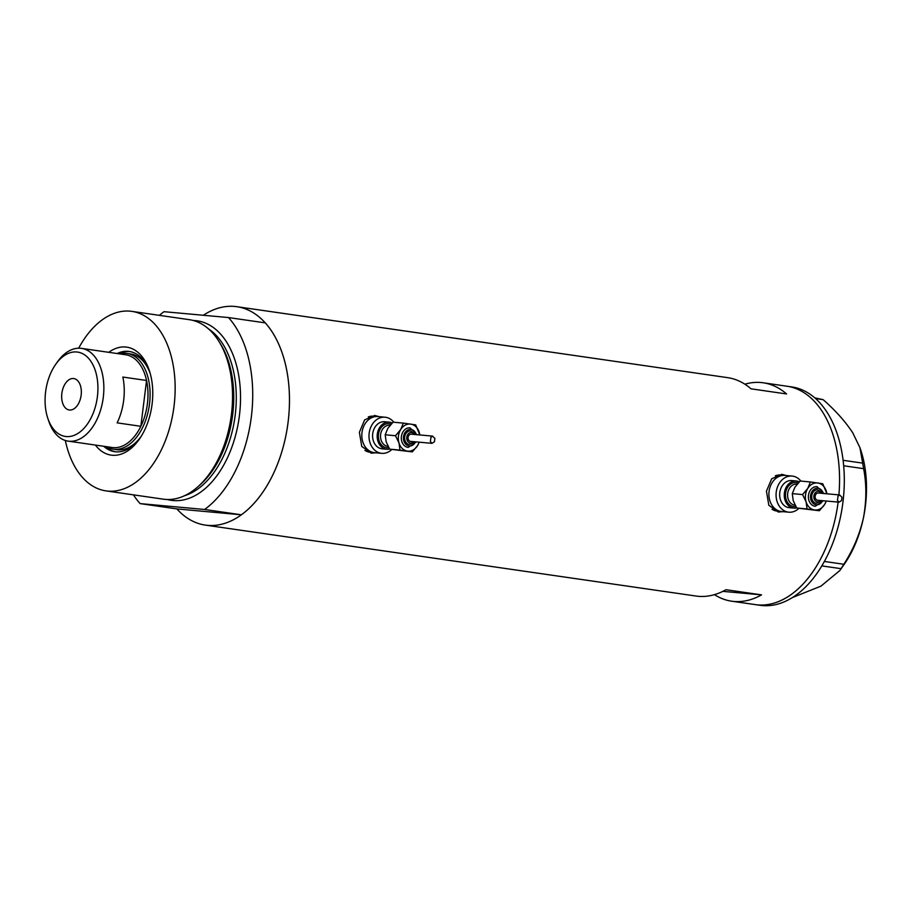 <?xml version="1.0" encoding="UTF-8"?>
<svg xmlns="http://www.w3.org/2000/svg" width="912" height="912" viewBox="0 0 912 912"><rect width="100%" height="100%" fill="white"/><g stroke="black" fill="none" stroke-linecap="round" stroke-linejoin="round"><path stroke-width="1.37" d="M800.896 481.103A18.137 14.375 95.2 0 0 792.106 476.064L784.947 475.414A18.137 14.375 95.2 0 0 769.067 491.42A18.137 14.375 95.2 0 0 781.652 511.541L777.434 511.153A18.137 14.375 95.2 0 1 772.019 509.238M792.106 476.064A18.137 14.375 95.2 0 0 776.237 492.07A18.137 14.375 95.2 0 0 788.823 512.191L781.652 511.541A18.137 14.375 95.2 0 1 769.067 491.42A18.137 14.375 95.2 0 1 784.947 475.414L780.718 475.027A18.137 14.375 95.2 0 0 775.325 475.825M393.824 422.245A18.137 14.375 95.2 0 0 385.035 417.217L377.864 416.556A18.137 14.375 95.2 0 0 361.996 432.562A18.137 14.375 95.2 0 0 374.581 452.683L370.352 452.306A18.137 14.375 95.2 0 1 364.937 450.391M385.035 417.217A18.137 14.375 95.2 0 0 369.155 433.223A18.137 14.375 95.2 0 0 381.74 453.332L374.581 452.683A18.137 14.375 95.2 0 1 361.996 432.562A18.137 14.375 95.2 0 1 377.864 416.556L373.646 416.18A18.137 14.375 95.2 0 0 368.254 416.966M786.167 475.528L782.006 474.388L771.723 478.732L766.456 491.146L768.816 505.282L778.574 512.02L782.918 511.655M777.97 511.94A18.89 14.968 95.2 0 0 781.607 511.529M379.084 416.67L374.923 415.53L364.64 419.885L359.385 432.299L361.745 446.424L371.503 453.161L375.847 452.797M370.899 453.093A18.89 14.968 95.2 0 0 374.524 452.683M203.296 315.267A110.329 67.26 98.2 0 1 236.858 306.694L727.651 377.648A110.329 67.26 98.2 0 1 750.998 388.82L786.566 393.961A110.329 67.26 -81.8 0 0 763.23 382.789A110.329 67.26 -81.8 0 0 744.865 384.191M236.858 306.694A110.329 67.26 98.2 0 1 288.112 421.994A110.329 67.26 98.2 0 1 205.291 525.095A110.329 67.26 98.2 0 1 176.871 508.919L140.117 503.606A110.329 67.26 -81.8 0 1 133.426 494.851M763.23 382.789L786.942 386.221A110.329 67.26 98.2 0 1 838.903 494.885A110.329 67.26 -81.8 0 0 786.942 386.221L791.684 386.905A110.329 67.26 -81.8 0 1 844.295 482.539A110.329 67.26 -81.8 0 1 788.891 599.594A110.329 67.26 -81.8 0 1 760.106 605.306L755.364 604.622A110.329 67.26 -81.8 0 0 784.149 598.91A110.329 67.26 -81.8 0 0 838.128 502.102A110.329 67.26 98.2 0 1 755.364 604.622L731.652 601.19A110.329 67.26 -81.8 0 0 761.543 594.863L725.975 589.722A110.329 67.26 98.2 0 1 696.073 596.049L205.291 525.095M714.438 594.647A110.329 67.26 -81.8 0 0 731.652 601.19M761.543 594.863L722.885 591.352M377.819 416.556A18.89 14.968 95.2 0 0 374.319 415.496M784.89 475.403A18.89 14.968 95.2 0 0 781.402 474.343M814.781 397.86L823.137 399.65C835.46 410.457 845.333 421.515 852.754 432.812L859.97 447.746L863.63 468.665C866.639 484.489 866.571 500.882 863.436 517.868C859.64 534.523 853.108 549.993 843.817 564.266L839.872 570.502L820.971 586.131L792.425 597.542M823.137 399.65L815.579 398.555M843.11 460.298L862.946 463.159M824.357 561.45L843.817 564.266M863.63 468.665L843.691 465.781M841.069 568.678L821.815 565.896M859.97 447.746L860.654 449.787A90.687 55.279 98.2 0 1 863.436 517.868A90.687 55.279 98.2 0 1 844.067 564.528L839.872 570.502M108.767 352.317A54.56 33.265 98.2 0 1 149.237 370.272A54.56 33.265 98.2 0 1 152.087 404.141A54.56 33.265 98.2 0 1 139.251 439.31A54.56 33.265 98.2 0 1 95.361 445.056M103.729 446.276A50.627 30.871 -81.8 0 0 114.764 451.691A50.627 30.871 -81.8 0 0 140.072 438.113M119.586 353.879A48.37 29.48 98.2 0 1 127.03 353.434A48.37 29.48 98.2 0 1 149.5 403.97A48.37 29.48 98.2 0 1 113.191 449.171L116.747 449.684A48.37 29.48 -81.8 0 0 141.257 436.255M105.393 446.515A50.627 30.871 -81.8 0 0 115.596 451.782M219.062 341.612L220.111 343.311A88.783 54.127 98.2 0 1 232.207 414.618A88.783 54.127 98.2 0 1 199.591 485.23L198.109 486.563A90.687 55.279 -81.8 0 0 231.42 414.436A90.687 55.279 -81.8 0 0 219.062 341.612A90.687 55.279 -81.8 0 0 189.286 319.667L131.909 311.38A90.687 55.279 -81.8 0 0 78.671 348.202M65.333 440.485A90.687 55.279 -81.8 0 0 105.952 490.884A90.687 55.279 -81.8 0 0 174.032 406.136A90.687 55.279 -81.8 0 0 131.909 311.38M176.871 508.919L241.372 514.79A110.329 67.26 -81.8 0 0 288.112 421.994A110.329 67.26 -81.8 0 0 265.278 322.871L228.513 317.558A110.329 67.26 -81.8 0 1 251.359 416.681A110.329 67.26 -81.8 0 1 204.607 509.477L140.117 503.606M241.372 514.79L204.607 509.477M228.513 317.558L164.012 311.687A110.329 67.26 -81.8 0 0 159.372 315.347M105.952 490.884L163.339 499.172A90.687 55.279 -81.8 0 0 198.109 486.563M149.682 371.64A50.627 30.871 -81.8 0 0 129.253 351.462A50.627 30.871 -81.8 0 0 117.135 353.525M130.085 351.599A50.627 30.871 -81.8 0 0 118.799 353.765M150.298 373.76A48.37 29.48 -81.8 0 0 130.598 353.947L127.03 353.434M97.402 396.629A42.625 25.981 -81.8 0 0 85.614 355.577A42.625 25.981 -81.8 0 0 55.621 364.447A42.625 25.981 -81.8 0 0 45.6 391.909A42.625 25.981 -81.8 0 0 47.823 418.38A42.625 25.981 -81.8 0 0 74.921 435.024A42.625 25.981 -81.8 0 0 97.402 396.629M55.621 364.447L57.365 361.961A46.854 28.557 98.2 0 1 81.521 348.384A46.854 28.557 98.2 0 1 103.284 397.336A46.854 28.557 98.2 0 1 68.115 441.123A46.854 28.557 98.2 0 1 48.792 421.253L47.823 418.38M61.856 393.391A15.869 9.679 -81.8 0 0 69.232 409.978A15.869 9.679 -81.8 0 0 81.145 395.147A15.869 9.679 -81.8 0 0 73.769 378.56A15.869 9.679 -81.8 0 0 61.856 393.391M68.115 441.123L112.222 447.496A46.854 28.557 -81.8 0 0 140.847 426.292L117.135 422.86A46.854 28.557 -81.8 0 0 123.679 400.288A46.854 28.557 -81.8 0 0 122.835 377.044L146.558 380.475A46.854 28.557 -81.8 0 0 125.628 354.757L81.521 348.384M147.402 403.72A46.854 28.557 -81.8 0 0 146.558 380.475L140.847 426.292A46.854 28.557 -81.8 0 0 147.402 403.72M113.191 449.171A48.37 29.48 98.2 0 1 106.168 446.629M824.003 493.54L817.072 486.677A9.827 7.786 95.2 0 0 808.465 495.353A9.827 7.786 95.2 0 0 815.282 506.251L823.342 500.756M822.236 493.369L817.711 489.778A6.806 5.392 95.2 0 0 811.76 495.775A6.806 5.392 95.2 0 0 816.479 503.321L821.575 500.597M826.853 493.791A13.6 10.773 95.2 0 0 826.261 491.055A13.6 10.773 95.2 0 0 817.859 482.972A13.6 10.773 95.2 0 0 807.781 488.387A13.6 10.773 95.2 0 0 806.094 501.874A13.6 10.773 95.2 0 0 814.496 509.956A13.6 10.773 95.2 0 0 824.585 504.553A13.6 10.773 95.2 0 0 826.192 501.019M826.922 493.802L822.738 483.748L810.415 481.969L807.781 488.387L802.571 494.566L806.094 501.874L807.052 508.953L819.375 510.731L824.585 504.553L826.34 501.03M837.763 498.271L837.946 496.276L839.633 494.954L841.958 497.257L841.537 500.597L839.029 502.181L837.444 500.323L837.763 498.271M839.633 494.954L818.349 493.016A3.625 2.873 95.2 0 0 815.168 496.219A3.625 2.873 95.2 0 0 817.688 500.243L839.029 502.181M819.375 510.731L796.757 508.018L793.235 500.711L792.277 493.631L794.922 487.213L800.12 481.023L810.415 481.969M799.3 481.832A13.6 10.773 95.2 0 0 796.29 481A13.6 10.773 95.2 0 0 784.388 493.004A13.6 10.773 95.2 0 0 793.828 508.087A13.6 10.773 95.2 0 0 796.666 507.87M796.29 481L791.696 480.578A13.6 10.773 95.2 0 0 779.794 492.583A13.6 10.773 95.2 0 0 789.233 507.676L793.828 508.087M788.823 512.191A18.137 14.375 95.2 0 0 798.866 508.372M807.052 508.953L796.757 508.018M802.571 494.566L792.277 493.631M416.932 434.682L409.99 427.831A9.827 7.786 95.2 0 0 401.394 436.495A9.827 7.786 95.2 0 0 408.211 447.393L416.271 441.91M415.154 434.522L410.639 430.92A6.806 5.392 95.2 0 0 404.689 436.928A6.806 5.392 95.2 0 0 409.408 444.475L414.504 441.75M419.771 434.944A13.6 10.773 95.2 0 0 419.189 432.208A13.6 10.773 95.2 0 0 410.788 424.126A13.6 10.773 95.2 0 0 400.699 429.529A13.6 10.773 95.2 0 0 399.023 443.027A13.6 10.773 95.2 0 0 407.425 451.109A13.6 10.773 95.2 0 0 417.502 445.694A13.6 10.773 95.2 0 0 419.121 442.172M419.839 434.944L415.667 424.889L403.343 423.111L400.699 429.529L395.5 435.719L399.023 443.027L399.98 450.106L412.304 451.885L417.502 445.694L419.258 442.183M430.681 439.424L430.874 437.418L432.55 436.107L434.876 438.41L434.465 441.739L431.957 443.335L430.373 441.476L430.681 439.424M432.55 436.107L411.266 434.169A3.625 2.873 95.2 0 0 408.097 437.372A3.625 2.873 95.2 0 0 410.605 441.397L431.957 443.335M412.304 451.885L389.675 449.16L386.164 441.853L385.195 434.785L387.839 428.366L393.038 422.176L403.343 423.111M392.217 422.986A13.6 10.773 95.2 0 0 389.207 422.142A13.6 10.773 95.2 0 0 377.306 434.146A13.6 10.773 95.2 0 0 386.745 449.24A13.6 10.773 95.2 0 0 389.595 449.023M389.207 422.142L384.613 421.732A13.6 10.773 95.2 0 0 372.712 433.736A13.6 10.773 95.2 0 0 382.151 448.818L386.745 449.24M381.74 453.332A18.137 14.375 95.2 0 0 391.795 449.525M399.98 450.106L389.675 449.16M395.5 435.719L385.195 434.785M220.419 343.824A87.666 53.443 98.2 0 1 232.674 414.721A87.666 53.443 98.2 0 1 200.036 484.831M193.253 320.488A90.687 55.279 98.2 0 1 239.411 415.598A90.687 55.279 98.2 0 1 167.375 499.514M184.498 495.729A87.666 53.443 -81.8 0 0 235.205 415.085A87.666 53.443 -81.8 0 0 208.609 328.97M795.857 506.525A12.095 9.576 -84.8 0 1 785.574 493.175A12.095 9.576 -84.8 0 1 798.205 482.984M797.202 484.112L796.928 484.09A10.579 8.379 95.2 0 0 787.672 493.426A10.579 8.379 95.2 0 0 795.013 505.168L795.116 505.168M823.331 493.472A8.311 6.589 95.2 0 0 816.502 488.319A8.311 6.589 95.2 0 0 810.574 495.604A8.311 6.589 95.2 0 0 814.769 504.427A8.311 6.589 95.2 0 0 822.67 500.699M821.381 493.301A5.29 4.195 95.2 0 0 817.004 491.568A5.29 4.195 95.2 0 0 813.869 496.037A5.29 4.195 95.2 0 0 815.955 501.338A5.29 4.195 95.2 0 0 820.72 500.517M388.786 447.667A12.095 9.576 -84.8 0 1 378.491 434.317A12.095 9.576 -84.8 0 1 391.123 424.126M390.119 425.266L389.857 425.243A10.579 8.379 95.2 0 0 380.6 434.579A10.579 8.379 95.2 0 0 387.942 446.31L388.045 446.321M416.248 434.625A8.311 6.589 95.2 0 0 409.42 429.472A8.311 6.589 95.2 0 0 403.503 436.757A8.311 6.589 95.2 0 0 407.687 445.58A8.311 6.589 95.2 0 0 415.587 441.853M414.31 434.443A5.29 4.195 95.2 0 0 409.933 432.71A5.29 4.195 95.2 0 0 406.786 437.179A5.29 4.195 95.2 0 0 408.872 442.491A5.29 4.195 95.2 0 0 413.649 441.67"/></g></svg>
